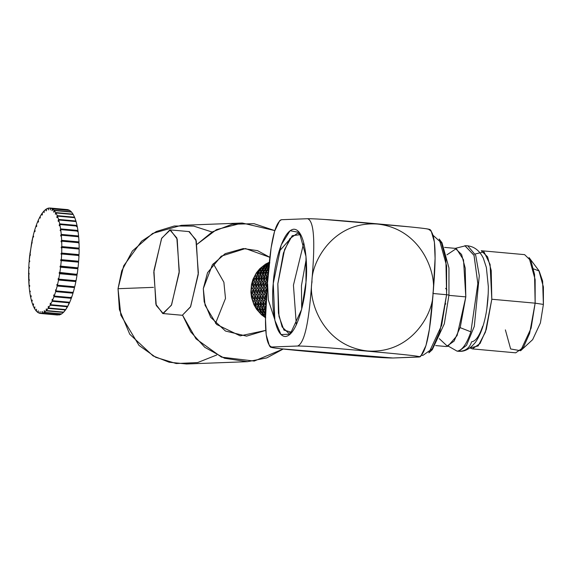 <?xml version="1.0" encoding="UTF-8"?>
<svg xmlns="http://www.w3.org/2000/svg" width="572" height="572" viewBox="0 0 572 572"><rect width="100%" height="100%" fill="white"/><g stroke="black" fill="none" stroke-linecap="round" stroke-linejoin="round"><path stroke-width="0.86" d="M464.957 245.688L474.059 255.405L477.842 283.712L470.885 331.832L460.124 327.634L470.885 331.832L477.842 283.526L473.995 255.219L464.836 245.703M482.639 326.347C479.264 336.2 475.589 341.341 471.614 341.77C469.533 348.169 465.265 351.351 458.815 351.301L457.078 351.144C462.054 350.6 466.659 344.165 470.885 331.832C466.659 344.165 462.054 350.6 457.078 351.144L458.815 351.301L466.516 345.345L474.302 326.376L479.293 275.711L475.725 255.369L467.739 245.824L475.725 255.369L479.293 275.711L474.302 326.376L466.516 345.345L458.815 351.301L460.303 351.337C465.508 351.365 470.606 348.305 475.589 342.149C485.156 327.777 488.366 305.713 488.338 286.651L486.379 267.524L483.347 258.215C479.636 250.758 474.431 246.632 467.739 245.824L466.001 245.674L455.233 248.362M445.824 303.796L445.631 304.168M446.918 289.918L445.624 288.367M267.439 283.748L266.995 283.998L267.224 287.723L266.402 291.534L266.824 291.877L266.402 291.534L267.224 287.723L266.995 283.998L265.715 287.78L266.402 291.534L265.715 287.78L267.439 283.748M267.918 277.77L267.081 281.403L267.617 281.538L267.081 281.403L265.494 285.113L266.245 286.043L265.494 285.113L267.081 281.403L267.567 277.878L265.565 281.46L265.494 285.113L265.565 281.46L267.918 277.77M266.009 289.675L265.072 290.505L266.073 294.258L266.652 294.187L266.073 294.258L265.987 298.012L266.38 298.212L265.987 298.012L266.073 294.258L265.072 290.505L264.55 294.315L265.987 298.012L264.55 294.315L265.072 290.505L266.009 289.675M268.168 275.475L265.88 278.921L266.373 279.894L265.88 278.921L268.168 275.475M268.282 273.509L266.674 275.532L265.88 278.921L266.674 275.532L268.282 273.509M264.629 287.816L265.951 287.909L264.629 287.816L263.806 291.634L264.757 292.414L263.806 291.634L264.629 287.816L264.4 284.098L264.629 287.816M265.472 283.498L264.4 284.098L263.134 287.873L263.806 291.634L263.134 287.873L264.4 284.098L265.472 283.498M266.187 300.622L264.457 297.004L266.187 300.622M265.165 296.046L264.457 297.004L264.693 300.679L266.08 303.017L264.693 300.679L264.457 297.004L265.165 296.046M268.39 272.215L267.467 273.244L267.725 274.174L267.467 273.244L268.39 272.215M268.504 270.971L267.467 273.244L268.504 270.971M264.5 281.495L265.765 281.832L264.5 281.495L262.913 285.213L263.656 286.136L262.913 285.213L264.5 281.495L264.986 277.978L264.5 281.495M266.13 277.627L264.986 277.978L262.977 281.553L262.913 285.213L262.977 281.553L264.986 277.978L266.13 277.627M263.485 294.351L264.793 294.201L263.485 294.351L263.406 298.105L264.514 298.67L263.406 298.105L263.485 294.351L262.491 290.597L263.485 294.351M263.42 289.775L262.491 290.597L261.962 294.408L263.406 298.105L261.962 294.408L262.491 290.597L263.42 289.775M265.572 302.202L265.108 303.217L265.994 304.518L265.108 303.217L266.023 306.606L265.108 303.217L265.572 302.202M267.853 272.322L266.745 272.401L265.58 275.568L266.774 276.133L265.58 275.568L263.284 279.022L263.785 280.001L263.284 279.022L265.58 275.568L266.745 272.401L264.078 275.625L263.284 279.022L264.078 275.625L266.745 272.401L267.853 272.322M261.804 284.198L262.048 287.916L263.377 288.009L262.048 287.916L261.211 291.734L262.169 292.521L261.211 291.734L262.048 287.916L261.804 284.198L260.539 287.973L261.211 291.734L260.539 287.973L261.804 284.198L262.891 283.59L261.804 284.198M261.862 297.104L263.599 300.722L264.872 300.329L263.599 300.722L264.243 304.254L265.415 304.554L264.243 304.254L263.599 300.722L261.862 297.104L262.098 300.779L264.243 304.254L262.098 300.779L261.862 297.104L262.577 296.132L261.862 297.104M268.69 268.869L267.81 270.299L268.854 271.064L267.81 270.299L264.879 273.337L265.136 274.26L264.879 273.337L268.69 268.869M268.747 268.268L266.302 270.356L264.879 273.337L266.302 270.356L268.747 268.268M263.535 277.735L262.405 278.071L261.897 281.596L263.17 281.932L261.897 281.596L260.332 285.306L261.068 286.222L260.332 285.306L261.897 281.596L262.405 278.071L260.396 281.653L260.332 285.306L260.396 281.653L262.405 278.071L263.535 277.735M260.825 289.89L259.902 290.698L260.889 294.451L262.198 294.301L260.889 294.451L260.818 298.205L261.912 298.763L260.818 298.205L260.889 294.451L259.902 290.698L259.381 294.508L260.818 298.205L259.381 294.508L259.902 290.698L260.825 289.89M262.977 302.316L262.519 303.317L264.95 306.649L266.102 306.034L264.95 306.649L265.78 308.758L264.95 306.649L262.519 303.317L263.442 306.706L265.751 309.288L263.442 306.706L262.519 303.317L262.977 302.316M268.826 267.417L267.524 268.411L267.582 269.219L267.524 268.411L268.826 267.417M268.897 266.645L267.524 268.411L268.897 266.645M265.272 272.415L264.164 272.501L262.998 275.668L264.192 276.233L262.998 275.668L260.696 279.122L261.204 280.101L260.696 279.122L262.998 275.668L264.164 272.501L261.483 275.725L260.696 279.122L261.483 275.725L264.164 272.501L265.272 272.415M260.31 283.683L259.216 284.298L259.466 288.016L260.789 288.109L259.466 288.016L258.623 291.834L259.588 292.621L258.623 291.834L259.466 288.016L259.216 284.298L257.943 288.073L258.623 291.834L257.943 288.073L259.216 284.298L260.31 283.683M259.995 296.232L259.273 297.197L261.018 300.822L262.283 300.429L261.018 300.822L261.654 304.347L262.834 304.654L261.654 304.347L261.018 300.822L259.273 297.197L259.502 300.879L261.654 304.347L259.502 300.879L259.273 297.197L259.995 296.232M264.557 308.008L264.335 308.98L265.708 310.353L264.335 308.98L265.887 311.933L264.335 308.98L264.557 308.008M267.925 267.86L266.988 267.725L265.215 270.399L266.273 271.164L265.215 270.399L262.283 273.437L262.541 274.367L262.283 273.437L266.988 267.725L263.721 270.456L262.283 273.437L263.721 270.456L266.988 267.725L267.925 267.86M260.946 277.828L259.81 278.171L259.309 281.696L260.589 282.032L259.309 281.696L257.736 285.407L258.472 286.329L257.736 285.407L259.309 281.696L259.81 278.171L257.815 281.753L257.736 285.407L257.815 281.753L259.81 278.171L260.946 277.828M258.229 289.983L257.307 290.798L258.294 294.551L259.617 294.401L258.294 294.551L258.222 298.305L259.323 298.863L258.222 298.305L258.294 294.551L257.307 290.798L256.799 294.609L258.222 298.305L256.799 294.609L257.307 290.798L258.229 289.983M262.355 306.749L263.52 306.134L262.355 306.749L263.663 309.895L264.779 309.938L263.663 309.895L262.355 306.749L259.924 303.417L262.355 306.749M260.389 302.409L259.924 303.417L260.861 306.807L263.663 309.895L260.861 306.807L259.924 303.417L260.389 302.409M269.019 265.422L268.432 266.016L269.312 266.938L268.432 266.016L264.943 268.511L265 269.312L264.943 268.511L269.019 265.422M269.083 264.793L266.917 266.073L264.943 268.511L266.917 266.073L269.083 264.793M262.677 272.515L261.583 272.601L260.417 275.768L261.59 276.326L260.417 275.768L258.115 279.222L258.615 280.194L258.115 279.222L260.417 275.768L261.583 272.601L258.894 275.826L258.115 279.222L258.894 275.826L261.583 272.601L262.677 272.515M257.715 283.783L256.635 284.391L256.878 288.109L258.187 288.202L256.878 288.109L256.041 291.927L257 292.714L256.041 291.927L256.878 288.109L256.635 284.391L255.355 288.174L256.041 291.927L255.355 288.174L256.635 284.391L257.715 283.783M257.407 296.332L256.692 297.297L258.437 300.922L259.688 300.529L258.437 300.922L259.073 304.447L260.239 304.747L259.073 304.447L258.437 300.922L256.692 297.297L256.914 300.979L259.073 304.447L256.914 300.979L256.692 297.297L257.407 296.332M264.822 311.969L265.83 311.168L264.822 311.969L265.608 313.17L261.754 309.08L264.822 311.969M261.976 308.115L261.754 309.08L263.299 312.033L265.587 313.828L263.299 312.033L261.754 309.08L261.976 308.115M269.133 264.221L268.411 265.165L269.133 264.221M269.155 264.014L268.49 264.557L269.155 264.014M265.344 267.961L264.393 267.825L262.634 270.499L263.692 271.264L262.634 270.499L259.688 273.538L259.953 274.474L259.688 273.538L264.393 267.825L261.125 270.556L259.688 273.538L261.125 270.556L264.393 267.825L265.344 267.961M258.365 277.921L257.214 278.271L256.721 281.789L258.008 282.125L256.721 281.789L255.141 285.507L255.884 286.436L255.141 285.507L256.721 281.789L257.214 278.271L255.219 281.846L255.141 285.507L255.219 281.846L257.214 278.271L258.365 277.921M255.648 290.068L254.712 290.898L255.713 294.651L257.035 294.494L255.713 294.651L255.627 298.405L256.742 298.97L255.627 298.405L255.713 294.651L254.712 290.898L254.204 294.709L255.627 298.405L254.204 294.709L254.712 290.898L255.648 290.068M257.8 302.495L257.328 303.517L259.774 306.842L260.939 306.227L259.774 306.842L261.068 309.995L262.198 310.031L261.068 309.995L259.774 306.842L257.328 303.517L258.265 306.899L261.068 309.995L258.265 306.899L257.328 303.517L257.8 302.495M264.607 313.942L265.551 315.108L264.607 313.942L264.629 313.106L264.607 313.942M268.783 264.314L268.096 264.05L265.837 266.116L266.716 267.045L265.837 266.116L262.362 268.611L262.412 269.405L262.362 268.611L268.096 264.05L264.335 266.173L262.362 268.611L264.335 266.173L268.096 264.05L268.783 264.314M260.081 272.615L258.994 272.694L257.815 275.868L258.994 276.426L257.815 275.868L255.534 279.315L256.027 280.28L255.534 279.315L257.815 275.868L258.994 272.694L256.313 275.926L255.534 279.315L256.313 275.926L258.994 272.694L260.081 272.615M255.119 283.891L254.054 284.491L254.283 288.209L255.591 288.302L254.283 288.209L253.46 292.027L254.404 292.8L253.46 292.027L254.283 288.209L254.054 284.491L252.774 288.267L253.46 292.027L252.774 288.267L254.054 284.491L255.119 283.891M254.812 296.446L254.111 297.397L255.834 301.015L257.093 300.629L255.834 301.015L256.492 304.547L257.643 304.847L256.492 304.547L255.834 301.015L254.111 297.397L254.333 301.072L256.492 304.547L254.333 301.072L254.111 297.397L254.812 296.446M259.388 308.222L259.166 309.18L262.219 312.069L263.234 311.261L262.219 312.069L264.107 314.707L265.058 314.528L264.107 314.707L259.166 309.18L260.718 312.126L264.107 314.707L260.718 312.126L259.166 309.18L259.388 308.222M269.834 262.82L265.908 264.657L265.83 265.265L265.908 264.657L269.834 262.82M269.312 262.484L265.908 264.657L269.312 262.484M262.755 268.061L261.804 267.918L260.053 270.599L261.104 271.357L260.053 270.599L257.107 273.63L257.364 274.574L257.107 273.63L261.804 267.918L258.53 270.656L257.107 273.63L258.53 270.656L261.804 267.918L262.755 268.061M255.777 278.021L254.626 278.371L254.14 281.889L255.419 282.225L254.14 281.889L252.552 285.607L253.303 286.536L252.552 285.607L254.14 281.889L254.626 278.371L252.624 281.946L252.552 285.607L252.624 281.946L254.626 278.371L255.777 278.021M253.067 290.168L252.13 290.991L253.131 294.744L254.447 294.594L253.131 294.744L253.046 298.498L254.161 299.07L253.046 298.498L253.131 294.744L252.13 290.991L251.608 294.802L253.046 298.498L251.608 294.802L252.13 290.991L253.067 290.168M255.212 302.595L254.747 303.61L257.193 306.942L258.358 306.327L257.193 306.942L258.487 310.088L259.617 310.131L258.487 310.088L257.193 306.942L254.747 303.61L255.67 307L258.487 310.088L255.67 307L254.747 303.61L255.212 302.595M262.04 313.206L262.019 314.042L265.623 316.373L262.019 314.042L264.1 316.43L265.508 317.203L264.1 316.43L262.019 314.042L262.04 313.206M311.983 282.039C308.093 300.386 322.78 346.067 367.481 350.986C412.326 354.168 433.941 311.776 432.968 292.993C436.865 274.646 422.179 228.964 377.47 224.045C332.632 220.856 311.018 263.256 311.983 282.039C311.018 263.256 332.632 220.856 377.47 224.045C422.179 228.964 436.865 274.646 432.968 292.993C433.941 311.776 412.326 354.168 367.481 350.986C322.78 346.067 308.093 300.386 311.983 282.039L311.804 282.025C310.06 305.112 307.028 342.077 297.647 346.024C310.231 345.996 345.552 349.177 367.481 351.172C389.561 353.16 424.653 356.356 418.983 357.007C424.653 356.356 389.561 353.16 367.481 351.172C345.552 349.177 310.231 345.996 297.647 346.024L271.578 347.011L269.419 345.781L266.209 334.842L265.487 318.661L267.446 283.705L271.114 247.883L274.567 231.324L279.744 220.592L281.596 219.705L307.664 218.711C316.488 222.007 313.692 258.937 311.804 282.025L311.983 282.039M298.82 233.283L299.628 232.833L298.82 233.283M274.61 319.09L268.318 299.971L267.617 283.719M266.195 264.414L265.501 264.15L263.242 266.216L264.135 267.145L263.242 266.216L259.767 268.711L259.817 269.505L259.767 268.711L265.501 264.15L266.195 264.414M257.493 272.715L256.399 272.794L255.226 275.961L256.413 276.526L255.226 275.961L252.938 279.415L253.432 280.387L252.938 279.415L255.226 275.961L256.399 272.794L257.493 272.715M252.531 283.991L251.458 284.591L251.687 288.309L253.01 288.402L251.687 288.309L250.865 292.128L251.816 292.9L250.865 292.128L251.687 288.309L251.458 284.591L252.531 283.991M252.223 296.539L251.516 297.497L253.246 301.115L254.511 300.722L253.246 301.115L253.897 304.64L255.055 304.947L253.897 304.64L253.246 301.115L251.516 297.497L252.223 296.539M256.792 308.315L256.571 309.273L259.631 312.169L260.653 311.354L259.631 312.169L261.511 314.8L262.469 314.621L261.511 314.8L256.571 309.273L256.792 308.315M419.991 356.871L392.921 358C380.337 358.029 345.016 354.847 323.087 352.852C301.001 350.858 265.916 347.669 271.578 347.011L270.706 347.097M419.991 356.878L420.842 356.12L425.976 345.531L429.415 329.193L433.076 293.801L435.092 258.422L434.398 242.02L431.166 230.931L430.015 229.501M280.881 348.777L392.921 358L418.983 357.007C428.385 353.017 431.402 316.073 433.14 292.986C435.035 269.898 437.816 232.954 429.007 229.694C434.641 229.036 399.542 225.847 377.463 223.859C355.534 221.864 320.191 218.676 307.664 218.711L281.596 219.705L279.744 220.592M280.666 219.948L281.596 219.705C272.215 223.652 269.183 260.61 267.446 283.705C265.551 306.792 262.762 343.715 271.578 347.011L297.647 346.024C307.028 342.077 310.06 305.112 311.804 282.025C313.692 258.937 316.488 222.007 307.664 218.711M323.888 219.412L409.237 226.827M425.99 228.707L430.015 229.558M274.917 348.048L270.563 347.204L271.578 347.011M288.524 240.748L278.907 251.701M421.614 355.305L422.865 355.419L432.232 348.82L439.875 331.624L446.596 294.723L445.881 259.595L441.455 242.907L433.147 235.364M441.984 242.75L439.182 239.017L446.61 265.88L446.596 294.723L433.104 293.5L446.596 294.723L441.663 325.304L428.871 352.852L432.303 349.685L444.322 323.802L448.956 295.08L448.97 267.982L441.984 242.75L448.963 267.975L448.956 295.08L446.596 294.723L448.956 295.08L444.315 323.809L432.296 349.692M520.642 350.722L532.654 339.639L540.404 322.944L543.393 304.411L543.4 286.93L538.895 270.649L529.071 257.593L535.149 279.565L535.142 303.167L531.102 328.185L520.642 350.722L510.639 348.97L505.383 329.887M533.554 268.89L539.146 270.992L542.621 281.031L543.393 304.411L535.142 303.167L543.393 304.411L540.404 322.944L532.646 339.646M472.386 348.899L515.722 352.824L523.387 347.426L529.636 333.354L535.142 303.167L534.555 274.424L530.93 260.775L524.61 254.64L481.274 250.722L487.594 256.849L491.219 270.499L491.806 299.242L486.3 329.436L480.051 343.507L472.386 348.899L469.919 347.948L478.149 345.946L485.413 332.132L491.806 299.242L535.142 303.167L491.806 299.242L490.09 264.421L483.983 251.844L475.21 254.004M487.923 299.392L486.865 308.437L488.252 293.129M435.678 345.574L446.389 346.546L454.054 341.148L460.303 327.084L465.808 296.889L465.222 268.146L461.597 254.497L455.276 248.362L444.566 247.397M446.925 254.826L456.32 248.584L463.513 259.817L465.808 296.889L448.934 295.359L465.808 296.889L457.128 335.528L447.683 346.482L439.332 338.695M269.34 262.183L265.501 264.15L259.767 268.711L256.399 272.794L252.938 279.415L251.458 284.591L250.865 292.128L251.516 297.497L253.897 304.64L256.571 309.273L261.511 314.8L265.751 317.896L261.511 314.8L256.571 309.273L253.897 304.64L251.516 297.497L250.865 292.128L251.458 284.591L252.938 279.415L256.399 272.794L259.767 268.711L265.501 264.15L269.34 262.183M305.984 282.246C305.405 297.912 297.569 335.328 285.399 336.515C273.344 336.243 271.371 299.206 273.259 283.483C273.838 267.818 281.674 230.402 293.844 229.208C305.898 229.486 307.879 266.523 305.984 282.246L305.991 256.463L299.349 232.447L290.083 230.709L281.174 245.009L273.259 283.483L274.86 320.306L280.981 334.534L290.14 334.205L301.573 309.581L305.984 282.246M291.884 332.318L283.984 330.13L278.993 316.416L277.835 283.755L284.584 249.578L292.242 235.664L300.729 234.62L297.619 233.176L289.811 238.674L283.44 253.003L277.835 283.755L278.435 313.034L282.125 326.934L288.567 333.176L291.884 332.318M296.346 324.81L293.436 285.171L303.768 242.8L293.436 285.171L296.346 324.81M301.694 309.102L301.444 285.642L306.213 259.223L301.444 285.642L301.694 309.102M457.078 351.144L448.498 346.253L457.078 351.144M197.125 244.244L216.545 229.587L242.278 223.03L274.789 230.595L253.968 223.673L231.96 224.281L212.248 231.917L197.125 244.244M283.204 349.034L266.809 357.886L247.54 361.676L224.56 358.272L204.805 347.333L190.741 331.882L182.604 315.258L196.017 338.846L221.5 357.135L254.211 361.068L283.204 349.034M242.278 223.03L181.267 225.339L152.624 233.433L132.404 250.979L121.736 270.849L118.025 288.703L153.468 287.358L118.025 288.703L119.412 309.631L129.751 334.234L153.081 355.913L169.148 362.226L186.529 363.985L247.54 361.676M203.31 288.588L207.529 272.715L221.242 256.17L245.431 248.548L269.87 257.328L257.529 250.636L243.25 248.57L225.153 253.682L212.384 264.764L203.31 288.588L204.183 301.801L210.71 317.338L225.447 331.031L246.568 336.136L265.787 330.373L240.19 335.864L216.624 324.467L205.098 305.362L203.31 288.588M216.738 354.99L197.619 362.577L176.219 363.535L155.734 357.307L139.025 345.424L120.849 315.222L118.025 288.703L123.695 265.808L141.57 241.227L156.349 231.503L174.331 225.99L193.708 226.104L212.069 232.025M215.537 323.366L225.497 298.434L223.881 282.232L213.27 263.649L223.881 282.232L225.497 298.434L215.537 323.366M162.763 313.542L182.325 315.279L190.455 307.007L198.241 274.56L196.275 240.876L189.403 231.631L170.334 229.901L177.206 239.146L179.172 272.837L171.385 305.284L162.763 313.542L155.891 304.297L153.925 270.613L161.719 238.167L170.334 229.901M182.325 315.279L163.256 313.556L182.325 315.279L190.64 306.621L198.377 272.966L195.903 239.697L188.91 231.617M163.256 313.556L171.571 304.897L179.308 271.235L176.841 237.966L169.841 229.894L161.533 238.545L153.796 272.208L156.263 305.477L163.256 313.556M78.042 262.162L78.078 261.719L60.739 260.153L60.703 260.596L60.775 259.702L61.333 259.667L78.664 261.24L79.007 255.548L61.669 253.982L79.007 255.548L78.664 261.24L78.107 261.275L78.042 262.162M77.399 268.547L77.449 268.104L60.117 266.538L60.067 266.981L77.399 268.547L60.067 266.981L60.596 267.203L59.831 272.815L77.163 274.388L77.928 268.768L60.596 267.203L77.928 268.768L77.399 268.547L77.928 268.768L77.163 274.388L59.324 272.401L59.188 273.266L76.519 274.832L76.591 274.403L59.259 272.83L76.591 274.403L76.655 273.967L76.519 274.832L59.188 273.266L59.688 273.709L58.723 279.157L76.055 280.723L77.02 275.282L59.688 273.709L77.02 275.282L76.519 274.832L77.02 275.282L76.055 280.723L58.723 279.157L58.258 278.521L58.094 279.35L75.425 280.923L75.511 280.509L75.425 280.923L58.094 279.35L58.551 280.015L57.407 285.206L74.739 286.772L75.89 281.588L58.551 280.015L75.89 281.588L75.425 280.923L75.89 281.588L74.739 286.772L56.792 285.149L57.4 285.199L56.986 284.363L57.207 286.021L55.899 290.869L73.23 292.442L74.539 287.587L57.207 286.021L74.539 287.587L74.124 286.715L74.539 287.587L73.23 292.442L55.899 290.869L55.527 289.832L55.67 291.62L54.218 296.06L71.55 297.626L73.009 293.193L55.67 291.62L73.009 293.193L72.644 292.128L73.009 293.193L71.55 297.626L54.218 296.06L53.904 294.837L53.668 295.495L54.083 295.531L53.668 295.495L53.975 296.739L52.395 300.693L69.734 302.259L71.307 298.305L53.975 296.739L71.307 298.305L71.007 297.068L71.307 298.305L69.734 302.259L52.395 300.693L52.152 299.313L52.131 301.287L50.465 304.69L67.796 306.263L69.469 302.853L52.131 301.287L69.469 302.853L69.362 302.223L67.796 306.263L50.465 304.69L50.279 303.174L50.186 305.191L48.448 308.001L65.78 309.566L67.525 306.764L50.186 305.191L67.525 306.764L67.46 306.227L65.78 309.566L48.448 308.001L48.334 306.37L48.162 308.401L46.382 310.56L63.714 312.133L65.494 309.974L48.162 308.401L65.494 309.974L65.465 309.538L63.714 312.133L46.382 310.56L46.339 308.844L46.089 310.861L44.294 312.341L61.626 313.906L63.42 312.426L46.089 310.861L63.42 312.426L61.626 313.906L44.294 312.341L44.323 310.56L44.001 312.519L42.221 313.306L59.552 314.872L61.34 314.092L44.001 312.519L61.34 314.092L59.552 314.872L42.221 313.306L42.321 311.49L41.935 313.37L40.197 313.435L38.252 312.741L38.238 310.789L37.988 312.577L36.415 311.225L36.479 309.216L36.172 310.946L34.72 308.909L34.863 306.878L34.499 308.53L33.19 305.841L33.605 304.283L33.412 303.818L32.99 305.355L31.846 302.052L32.225 300.35L31.674 301.473L30.716 297.619L31.217 296.346L31.081 295.71L30.573 296.954L29.816 292.599L30.295 291.148L29.708 291.863L29.151 287.08L29.637 285.399L29.079 286.279L28.714 268.411L29.286 268.146L29.322 267.267L28.75 267.496L29.093 261.812L29.644 261.769L29.715 260.882L29.165 260.889L29.723 255.191L30.252 255.384L30.359 254.497L29.83 254.275L33.019 236.272L33.626 236.329L33.219 235.457L34.527 230.609L35.021 230.652L34.527 230.609L34.892 231.646L35.114 230.924L34.749 229.858L36.208 225.418L36.622 225.454L36.208 225.418L36.515 226.634L36.751 225.983L36.451 224.739L38.024 220.785L38.395 220.821L38.024 220.785L38.274 222.165L38.288 220.191L39.961 216.788L40.276 218.061L40.233 216.28L41.978 213.478L42.085 215.108L42.264 213.077L44.044 210.918L44.087 212.634L44.33 210.618L46.132 209.137L46.375 210.739L46.418 208.952L48.477 208.201L48.377 209.924L48.484 208.108L50.229 208.036L67.56 209.609L49.986 208.015L50.322 209.903L50.5 208.086L52.174 208.737L69.505 210.303L67.839 209.659L50.5 208.086L67.839 209.659L69.505 210.303L52.174 208.737L52.188 210.689L52.431 208.902L54.004 210.253L71.343 211.819L69.77 210.467L52.431 208.902L69.77 210.467L71.343 211.819L54.004 210.253L53.704 211.998L54.254 210.525L55.706 212.57L73.037 214.135L71.586 212.098L54.254 210.525L71.586 212.098L73.037 214.135L55.706 212.57L55.341 214.228L55.927 212.948L57.236 215.637L74.567 217.21L73.259 214.514L55.927 212.948L73.259 214.514L74.567 217.21L57.236 215.637L56.821 217.196L57.014 217.66L57.436 216.123L58.58 219.426L75.912 220.992L74.768 217.689L57.436 216.123L74.768 217.689L75.912 220.992L58.58 219.426L58.115 220.849L58.28 221.407L58.744 219.998L59.71 223.859L77.041 225.425L76.083 221.571L58.744 219.998L76.083 221.571L77.041 225.425L59.71 223.859L59.209 225.132L59.588 225.168L59.209 225.132L59.345 225.768L59.846 224.524L60.611 228.879L77.942 230.445L77.184 226.09L59.846 224.524L77.184 226.09L77.942 230.445L60.611 228.879L60.182 230.688L60.718 229.615L61.268 234.398L78.607 235.964L78.049 231.181L60.718 229.615L78.049 231.181L78.607 235.964L61.268 234.398L60.718 235.306L61.247 235.349L60.718 235.306L60.782 236.079L61.34 235.199L61.676 240.333L79.007 241.899L78.679 236.765L61.34 235.199L78.679 236.765L79.007 241.899L61.676 240.333L61.111 241.034L78.443 242.607L79.007 241.899L78.443 242.607L61.111 241.034L61.14 241.856L61.712 241.184L61.826 246.589L79.158 248.155L79.043 242.75L61.712 241.184L79.043 242.75L79.158 248.155L61.826 246.589L61.247 247.075L78.586 248.641L79.158 248.155L78.586 248.641L61.247 247.075L61.247 247.933L61.819 247.476L61.704 253.067L79.043 254.633L79.158 249.049L61.819 247.476L79.158 249.049L79.043 254.633L61.704 253.067L79.043 254.633L61.14 253.332L61.104 254.211L61.669 253.982L61.333 259.667L61.669 253.982L61.104 254.211L61.118 253.775L78.457 255.341L61.118 253.775L61.704 253.067L61.819 247.476L61.247 247.933L61.733 247.547L61.247 247.075L61.826 246.589L61.712 241.184L61.14 241.856L61.676 240.333L61.34 235.199L60.782 236.079L60.718 235.306L61.268 234.398L60.718 229.615L60.182 230.688L60.611 228.879L59.846 224.524L59.345 225.768L59.209 225.132L59.71 223.859L58.744 219.998L58.28 221.407L58.115 220.849L58.58 219.426L57.436 216.123L57.014 217.66L57.236 215.637L55.927 212.948L55.341 214.228L55.706 212.57L54.254 210.525L53.94 212.262L54.004 210.253L52.431 208.902L51.93 210.532L52.174 208.737L50.5 208.086L50.322 209.903L50.229 208.036L48.484 208.108L48.377 209.924L48.198 208.172L46.418 208.952L46.096 210.918L46.132 209.137L44.33 210.618L44.087 212.634L44.044 210.918L42.264 213.077L42.364 214.722L42.085 215.108L41.978 213.478L40.233 216.28L40.276 218.061L39.961 216.788L38.288 220.191L38.524 221.593L38.274 222.165L38.024 220.785L36.451 224.739L36.637 226.305L36.208 225.418L34.749 229.858L35.114 230.924L34.892 231.646L34.527 230.609L33.219 235.457L33.626 236.329L33.019 236.272L33.441 237.115L33.626 236.329L33.441 237.115L33.019 236.272L31.868 241.463L32.168 242.957L31.696 242.321L29.165 260.889L29.715 260.939L29.165 260.889L29.715 260.882L29.644 261.769L29.093 261.812L28.75 267.496L29.322 267.267L29.286 268.146L28.714 268.411L28.6 274.002L29.172 274.052L28.6 274.002L29.172 273.545L28.6 274.889L28.707 280.294L29.308 280.351L28.707 280.294L29.279 279.622L29.315 280.444L28.75 281.145L29.079 286.279L29.615 286.329L29.079 286.279L29.637 285.399L29.708 286.172L29.151 287.08L29.708 291.863L30.152 291.906L29.708 291.863L30.295 291.148L29.816 292.599L30.573 296.954L30.959 296.99L30.573 296.954L31.081 295.71L31.217 296.346L30.716 297.619L31.674 301.473L32.139 300.071L31.846 302.052L32.99 305.355L33.412 303.818L33.605 304.283L33.19 305.841L34.499 308.53L34.863 306.878L34.72 308.909L36.172 310.946L36.479 309.216L36.415 311.225L38.267 312.605L38.238 310.789L38.252 312.741L39.918 313.392L40.104 311.576L39.918 313.392L40.104 311.576L40.197 313.435L59.273 314.943L41.935 313.37L42.049 311.554L42.221 313.306L44.001 312.519L44.323 310.56L44.294 312.341L46.089 310.861L46.339 308.844L46.382 310.56L48.162 308.401L48.334 306.37L48.448 308.001L50.186 305.191L50.279 303.174L50.465 304.69L52.131 301.287L52.152 299.313L52.395 300.693L53.975 296.739L53.904 294.837L54.218 296.06L55.67 291.62L55.527 289.832L55.899 290.869L57.207 286.021L56.986 284.363L57.407 285.206L58.551 280.015L58.172 278.936L58.587 278.979L58.258 278.521L58.723 279.157L59.688 273.709L59.188 273.266L59.324 272.401L59.831 272.815L60.596 267.203L60.117 266.538L77.449 268.104L77.499 267.667L77.399 268.547M78.436 255.784L78.471 254.897L78.436 255.784M78.586 249.07L78.586 248.641L78.586 249.07M78.457 243.014L78.443 242.607L78.457 243.014M78.049 236.872L78.607 235.964L78.049 236.872M77.413 231.546L77.942 230.445L77.413 231.546M76.541 226.698L77.041 225.425L76.541 226.698M75.733 221.536L75.912 220.992L75.733 221.536M74.446 217.66L74.567 217.21L74.446 217.66M72.959 214.493L73.037 214.135L72.959 214.493M67.074 209.567L50.229 208.036M57.529 315.008L40.197 313.435M78.035 267.853L78.593 262.155L61.261 260.589L60.703 266.287L78.035 267.853L60.167 266.094L60.117 266.538L60.167 266.094L60.703 266.287L61.261 260.589L60.703 260.596L78.593 262.155L78.035 267.853M60.775 259.702L78.664 261.24L60.775 259.702L60.739 260.153L78.078 261.719L78.107 261.275L60.775 259.702M270.563 347.211L269.412 345.781"/></g></svg>
